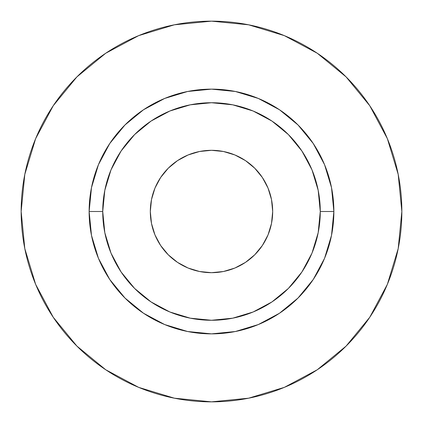<?xml version="1.0" encoding="UTF-8"?>
<svg xmlns="http://www.w3.org/2000/svg" width="423" height="423" viewBox="0 0 423 423"><rect width="100%" height="100%" fill="white"/><g stroke="black" fill="none" stroke-linecap="round" stroke-linejoin="round"><path stroke-width="0.63" d="M272.682 211.5A61.182 61.182 0 0 1 211.5 272.682A61.182 61.182 0 0 1 150.318 211.5L151.492 199.566L154.971 188.087L160.629 177.507L168.238 168.238L177.507 160.629L188.087 154.971L199.566 151.492L211.5 150.318L223.434 151.492L234.913 154.971L245.493 160.629L254.762 168.238L262.371 177.507L268.029 188.087L271.508 199.566L272.682 211.5L271.508 223.434L268.029 234.913L262.371 245.493L254.762 254.762L245.493 262.371L234.913 268.029L223.434 271.508L211.5 272.682L199.566 271.508L188.087 268.029L177.507 262.371L168.238 254.762L160.629 245.493L154.971 234.913L151.492 223.434L150.318 211.5A61.182 61.182 0 0 1 211.5 150.318A61.182 61.182 0 0 1 272.682 211.5M320.269 211.5L333.869 211.5A122.369 122.369 0 0 1 211.5 333.869A122.369 122.369 0 0 1 89.131 211.5L102.731 211.5A108.769 108.769 0 0 1 211.5 102.731A108.769 108.769 0 0 1 320.269 211.5A108.769 108.769 0 0 1 211.5 320.269A108.769 108.769 0 0 1 102.731 211.5L104.819 232.719L111.006 253.123L121.057 271.931L134.588 288.412L151.069 301.943L169.877 311.994L190.281 318.181L211.5 320.269L232.719 318.181L253.123 311.994L271.931 301.943L288.412 288.412L301.943 271.931L311.994 253.123L318.181 232.719L320.269 211.5L318.181 190.281L311.994 169.877L301.943 151.069L288.412 134.588L271.931 121.057L253.123 111.006L232.719 104.819L211.5 102.731L190.281 104.819L169.877 111.006L151.069 121.057L134.588 134.588L121.057 151.069L111.006 169.877L104.819 190.281L102.731 211.5L89.131 211.5L91.484 187.627L98.448 164.674L109.753 143.519L124.975 124.975L143.519 109.753L164.674 98.448L187.627 91.484L211.5 89.131L235.373 91.484L258.326 98.448L279.481 109.753L298.025 124.975L313.247 143.519L324.552 164.674L331.516 187.627L333.869 211.5L331.516 235.373L324.552 258.326L313.247 279.481L298.025 298.025L279.481 313.247L258.326 324.552L235.373 331.516L211.5 333.869L187.627 331.516L164.674 324.552L143.519 313.247L124.975 298.025L109.753 279.481L98.448 258.326L91.484 235.373L89.131 211.5A122.369 122.369 0 0 1 211.5 89.131A122.369 122.369 0 0 1 333.869 211.5L320.269 211.5M401.85 211.5A190.35 190.35 0 0 0 211.5 21.15A190.35 190.35 0 0 0 21.15 211.5A190.35 190.35 0 0 1 211.5 21.15A190.35 190.35 0 0 1 401.85 211.5A190.35 190.35 0 0 1 211.5 401.85A190.35 190.35 0 0 1 21.15 211.5A190.35 190.35 0 0 0 211.5 401.85A190.35 190.35 0 0 0 401.85 211.5L398.191 174.366L387.362 138.654L369.771 105.745L346.099 76.901L317.255 53.229L284.346 35.638L248.634 24.809L211.5 21.15L174.366 24.809L138.654 35.638L105.745 53.229L76.901 76.901L53.229 105.745L35.638 138.654L24.809 174.366L21.15 211.5L24.809 248.634L35.638 284.346L53.229 317.255L76.901 346.099L105.745 369.771L138.654 387.362L174.366 398.191L211.5 401.85L248.634 398.191L284.346 387.362L317.255 369.771L346.099 346.099L369.771 317.255L387.362 284.346L398.191 248.634L401.85 211.5M369.771 105.745L346.099 76.901L317.303 53.266M105.745 53.229L76.901 76.901L53.266 105.697M53.229 317.255L76.901 346.099L105.697 369.734M317.255 369.771L346.099 346.099L369.734 317.303"/></g></svg>
